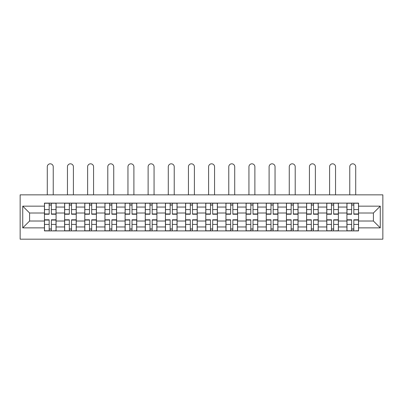 <?xml version="1.0" encoding="UTF-8"?>
<svg xmlns="http://www.w3.org/2000/svg" width="403" height="403" viewBox="0 0 403 403"><rect width="100%" height="100%" fill="white"/><g stroke="black" fill="none" stroke-linecap="round" stroke-linejoin="round"><path stroke-width="0.6" d="M20.15 239.181L382.85 239.181L382.85 194.845L20.15 194.845L20.15 239.181M64.616 230.904L64.616 207.056L56.082 207.056L56.082 230.904M56.082 207.056L56.082 203.117M64.616 207.056L64.616 203.117M76.248 203.117L76.248 230.904M84.781 230.904L84.781 203.117M96.413 203.117L96.413 230.904M104.946 230.904L104.946 203.117M116.578 203.117L116.578 230.904M125.106 230.904L125.106 203.117M136.743 203.117L136.743 230.904M145.271 230.904L145.271 203.117M156.908 203.117L156.908 230.904M165.437 230.904L165.437 203.117M177.068 203.117L177.068 230.904M185.602 230.904L185.602 203.117M197.233 203.117L197.233 230.904M205.767 230.904L205.767 203.117M217.398 203.117L217.398 230.904M225.932 230.904L225.932 203.117M237.563 203.117L237.563 230.904M246.092 230.904L246.092 203.117M257.729 203.117L257.729 230.904M266.257 230.904L266.257 203.117M277.894 203.117L277.894 230.904M286.422 230.904L286.422 203.117M298.054 203.117L298.054 230.904M306.587 230.904L306.587 203.117M318.219 203.117L318.219 230.904M326.752 230.904L326.752 203.117M338.384 203.117L338.384 230.904M346.918 230.904L346.918 203.117M346.918 221.02L338.384 221.02M326.752 221.02L318.219 221.02M306.587 221.02L298.054 221.02M286.422 221.02L277.894 221.02M266.257 221.02L257.729 221.02M246.092 221.02L237.563 221.02M225.932 221.02L217.398 221.02M205.767 221.02L197.233 221.02M185.602 221.02L177.068 221.02M165.437 221.02L156.908 221.02M145.271 221.02L136.743 221.02M125.106 221.02L116.578 221.02M104.946 221.02L96.413 221.02M84.781 221.02L76.248 221.02M64.616 221.02L56.082 221.02M346.918 213.006L338.384 213.006M326.752 213.006L318.219 213.006M306.587 213.006L298.054 213.006M286.422 213.006L277.894 213.006M266.257 213.006L257.729 213.006M246.092 213.006L237.563 213.006M225.932 213.006L217.398 213.006M205.767 213.006L197.233 213.006M185.602 213.006L177.068 213.006M165.437 213.006L156.908 213.006M145.271 213.006L136.743 213.006M125.106 213.006L116.578 213.006M104.946 213.006L96.413 213.006M84.781 213.006L76.248 213.006M64.616 213.006L56.082 213.006M29.585 221.02L44.451 221.02L44.451 213.006L29.585 213.006L29.585 221.02L22.734 227.866L22.734 206.155L44.451 206.155L44.451 213.006M358.549 213.006L358.549 221.02L373.415 221.02L373.415 213.006L358.549 213.006L358.549 203.117L44.451 203.117L44.451 206.155M358.549 206.155L380.266 206.155L380.266 227.866L358.549 227.866L358.549 221.02M44.451 221.02L44.451 230.904L358.549 230.904L358.549 227.866M44.451 227.866L22.734 227.866M51.367 228.969L49.171 228.969M49.171 205.056L51.367 205.056M71.532 228.969L69.331 228.969M69.331 205.056L71.532 205.056M91.693 228.969L89.496 228.969M89.496 205.056L91.693 205.056M111.858 228.969L109.661 228.969M109.661 205.056L111.858 205.056M132.023 228.969L129.826 228.969M129.826 205.056L132.023 205.056M152.188 228.969L149.992 228.969M149.992 205.056L152.188 205.056M172.353 228.969L170.157 228.969M170.157 205.056L172.353 205.056M192.518 228.969L190.317 228.969M190.317 205.056L192.518 205.056M212.683 228.969L210.482 228.969M210.482 205.056L212.683 205.056M232.843 228.969L230.647 228.969M230.647 205.056L232.843 205.056M253.008 228.969L250.812 228.969M250.812 205.056L253.008 205.056M273.174 228.969L270.977 228.969M270.977 205.056L273.174 205.056M293.339 228.969L291.142 228.969M291.142 205.056L293.339 205.056M313.504 228.969L311.307 228.969M311.307 205.056L313.504 205.056M333.669 228.969L331.468 228.969M331.468 205.056L333.669 205.056M353.829 228.969L351.633 228.969M351.633 205.056L353.829 205.056M22.734 206.155L29.585 213.006M373.415 221.02L380.266 227.866M373.415 213.006L380.266 206.155M53.241 194.845L53.241 166.792A2.972 2.972 0 0 0 50.269 163.82A2.972 2.972 0 0 0 47.292 166.792L47.292 194.845M51.367 214.23L51.367 203.243L56.017 203.243L56.017 214.23L51.367 214.23M49.171 204.926L51.367 204.926M49.171 203.243L44.516 203.243L44.516 214.23L49.171 214.23L49.171 203.243L51.367 203.243M49.171 220.063L44.516 220.063L44.516 219.791L49.171 219.791L49.171 230.778L44.516 230.778L47.101 230.778M44.516 220.063L44.516 230.778M51.367 229.095L49.171 229.095M53.433 230.778L56.017 230.778L56.017 219.791L51.367 219.791L51.367 230.778L47.292 230.778M56.017 230.778L53.241 230.778M73.406 194.845L73.406 166.792A2.972 2.972 0 0 0 70.429 163.82A2.972 2.972 0 0 0 67.457 166.792L67.457 194.845M71.532 214.23L71.532 203.243L76.182 203.243L76.182 214.23L71.532 214.23M69.331 204.926L71.532 204.926M69.331 203.243L64.681 203.243L64.681 214.23L69.331 214.23L69.331 203.243L71.532 203.243M93.567 194.845L93.567 166.792A2.972 2.972 0 0 0 90.594 163.82A2.972 2.972 0 0 0 87.622 166.792L87.622 194.845M91.693 214.23L91.693 203.243L96.347 203.243L96.347 214.23L91.693 214.23M89.496 204.926L91.693 204.926M89.496 203.243L84.842 203.243L84.842 214.23L89.496 214.23L89.496 203.243L91.693 203.243M69.331 220.063L64.681 220.063L64.681 219.791L69.331 219.791L69.331 230.778L64.681 230.778L67.266 230.778M64.681 220.063L64.681 230.778M71.532 229.095L69.331 229.095M73.598 230.778L76.182 230.778L76.182 219.791L71.532 219.791L71.532 230.778L67.457 230.778M76.182 230.778L73.406 230.778M89.496 220.063L84.842 220.063L84.842 219.791L89.496 219.791L89.496 230.778L84.842 230.778L87.431 230.778M84.842 220.063L84.842 230.778M91.693 229.095L89.496 229.095M93.763 230.778L96.347 230.778L96.347 219.791L91.693 219.791L91.693 230.778L87.622 230.778M96.347 230.778L93.567 230.778M113.732 194.845L113.732 166.792A2.972 2.972 0 0 0 110.76 163.82A2.972 2.972 0 0 0 107.787 166.792L107.787 194.845M111.858 214.23L111.858 203.243L116.512 203.243L116.512 214.23L111.858 214.23M109.661 204.926L111.858 204.926M109.661 203.243L105.007 203.243L105.007 214.23L109.661 214.23L109.661 203.243L111.858 203.243M133.897 194.845L133.897 166.792A2.972 2.972 0 0 0 130.925 163.82A2.972 2.972 0 0 0 127.953 166.792L127.953 194.845M132.023 214.23L132.023 203.243L136.677 203.243L136.677 214.23L132.023 214.23M129.826 204.926L132.023 204.926M129.826 203.243L125.172 203.243L125.172 214.23L129.826 214.23L129.826 203.243L132.023 203.243M154.062 194.845L154.062 166.792A2.972 2.972 0 0 0 151.09 163.82A2.972 2.972 0 0 0 148.118 166.792L148.118 194.845M152.188 214.23L152.188 203.243L156.843 203.243L156.843 214.23L152.188 214.23M149.992 204.926L152.188 204.926M149.992 203.243L145.337 203.243L145.337 214.23L149.992 214.23L149.992 203.243L152.188 203.243M109.661 220.063L105.007 220.063L105.007 219.791L109.661 219.791L109.661 230.778L105.007 230.778L107.596 230.778M105.007 220.063L105.007 230.778M111.858 229.095L109.661 229.095M113.928 230.778L116.512 230.778L116.512 219.791L111.858 219.791L111.858 230.778L107.787 230.778M116.512 230.778L113.732 230.778M129.826 220.063L125.172 220.063L125.172 219.791L129.826 219.791L129.826 230.778L125.172 230.778L127.756 230.778M125.172 220.063L125.172 230.778M132.023 229.095L129.826 229.095M134.093 230.778L136.677 230.778L136.677 219.791L132.023 219.791L132.023 230.778L127.953 230.778M136.677 230.778L133.897 230.778M149.992 220.063L145.337 220.063L145.337 219.791L149.992 219.791L149.992 230.778L145.337 230.778L147.921 230.778M145.337 220.063L145.337 230.778M152.188 229.095L149.992 229.095M154.258 230.778L156.843 230.778L156.843 219.791L152.188 219.791L152.188 230.778L148.118 230.778M156.843 230.778L154.062 230.778M174.227 194.845L174.227 166.792A2.972 2.972 0 0 0 171.255 163.82A2.972 2.972 0 0 0 168.283 166.792L168.283 194.845M172.353 214.23L172.353 203.243L177.008 203.243L177.008 214.23L172.353 214.23M170.157 204.926L172.353 204.926M170.157 203.243L165.502 203.243L165.502 214.23L170.157 214.23L170.157 203.243L172.353 203.243M170.157 220.063L165.502 220.063L165.502 219.791L170.157 219.791L170.157 230.778L165.502 230.778L168.086 230.778M165.502 220.063L165.502 230.778M172.353 229.095L170.157 229.095M174.418 230.778L177.008 230.778L177.008 219.791L172.353 219.791L172.353 230.778L168.283 230.778M177.008 230.778L174.227 230.778M194.392 194.845L194.392 166.792A2.972 2.972 0 0 0 191.42 163.82A2.972 2.972 0 0 0 188.443 166.792L188.443 194.845M192.518 214.23L192.518 203.243L197.168 203.243L197.168 214.23L192.518 214.23M190.317 204.926L192.518 204.926M190.317 203.243L185.667 203.243L185.667 214.23L190.317 214.23L190.317 203.243L192.518 203.243M190.317 220.063L185.667 220.063L185.667 219.791L190.317 219.791L190.317 230.778L185.667 230.778L188.251 230.778M185.667 220.063L185.667 230.778M192.518 229.095L190.317 229.095M194.584 230.778L197.168 230.778L197.168 219.791L192.518 219.791L192.518 230.778L188.443 230.778M197.168 230.778L194.392 230.778M214.557 194.845L214.557 166.792A2.972 2.972 0 0 0 211.58 163.82A2.972 2.972 0 0 0 208.608 166.792L208.608 194.845M212.683 214.23L212.683 203.243L217.333 203.243L217.333 214.23L212.683 214.23M210.482 204.926L212.683 204.926M210.482 203.243L205.832 203.243L205.832 214.23L210.482 214.23L210.482 203.243L212.683 203.243M210.482 220.063L205.832 220.063L205.832 219.791L210.482 219.791L210.482 230.778L205.832 230.778L208.416 230.778M205.832 220.063L205.832 230.778M212.683 229.095L210.482 229.095M214.749 230.778L217.333 230.778L217.333 219.791L212.683 219.791L212.683 230.778L208.608 230.778M217.333 230.778L214.557 230.778M234.717 194.845L234.717 166.792A2.972 2.972 0 0 0 231.745 163.82A2.972 2.972 0 0 0 228.773 166.792L228.773 194.845M232.843 214.23L232.843 203.243L237.498 203.243L237.498 214.23L232.843 214.23M230.647 204.926L232.843 204.926M230.647 203.243L225.992 203.243L225.992 214.23L230.647 214.23L230.647 203.243L232.843 203.243M230.647 220.063L225.992 220.063L225.992 219.791L230.647 219.791L230.647 230.778L225.992 230.778L228.582 230.778M225.992 220.063L225.992 230.778M232.843 229.095L230.647 229.095M234.914 230.778L237.498 230.778L237.498 219.791L232.843 219.791L232.843 230.778L228.773 230.778M237.498 230.778L234.717 230.778M254.882 194.845L254.882 166.792A2.972 2.972 0 0 0 251.91 163.82A2.972 2.972 0 0 0 248.938 166.792L248.938 194.845M253.008 214.23L253.008 203.243L257.663 203.243L257.663 214.23L253.008 214.23M250.812 204.926L253.008 204.926M250.812 203.243L246.157 203.243L246.157 214.23L250.812 214.23L250.812 203.243L253.008 203.243M250.812 220.063L246.157 220.063L246.157 219.791L250.812 219.791L250.812 230.778L246.157 230.778L248.742 230.778M246.157 220.063L246.157 230.778M253.008 229.095L250.812 229.095M255.079 230.778L257.663 230.778L257.663 219.791L253.008 219.791L253.008 230.778L248.938 230.778M257.663 230.778L254.882 230.778M275.048 194.845L275.048 166.792A2.972 2.972 0 0 0 272.075 163.82A2.972 2.972 0 0 0 269.103 166.792L269.103 194.845M273.174 214.23L273.174 203.243L277.828 203.243L277.828 214.23L273.174 214.23M270.977 204.926L273.174 204.926M270.977 203.243L266.323 203.243L266.323 214.23L270.977 214.23L270.977 203.243L273.174 203.243M270.977 220.063L266.323 220.063L266.323 219.791L270.977 219.791L270.977 230.778L266.323 230.778L268.907 230.778M266.323 220.063L266.323 230.778M273.174 229.095L270.977 229.095M275.244 230.778L277.828 230.778L277.828 219.791L273.174 219.791L273.174 230.778L269.103 230.778M277.828 230.778L275.048 230.778M295.213 194.845L295.213 166.792A2.972 2.972 0 0 0 292.24 163.82A2.972 2.972 0 0 0 289.268 166.792L289.268 194.845M293.339 214.23L293.339 203.243L297.993 203.243L297.993 214.23L293.339 214.23M291.142 204.926L293.339 204.926M291.142 203.243L286.488 203.243L286.488 214.23L291.142 214.23L291.142 203.243L293.339 203.243M291.142 220.063L286.488 220.063L286.488 219.791L291.142 219.791L291.142 230.778L286.488 230.778L289.072 230.778M286.488 220.063L286.488 230.778M293.339 229.095L291.142 229.095M295.404 230.778L297.993 230.778L297.993 219.791L293.339 219.791L293.339 230.778L289.268 230.778M297.993 230.778L295.213 230.778M315.378 194.845L315.378 166.792A2.972 2.972 0 0 0 312.406 163.82A2.972 2.972 0 0 0 309.433 166.792L309.433 194.845M313.504 214.23L313.504 203.243L318.158 203.243L318.158 214.23L313.504 214.23M311.307 204.926L313.504 204.926M311.307 203.243L306.653 203.243L306.653 214.23L311.307 214.23L311.307 203.243L313.504 203.243M311.307 220.063L306.653 220.063L306.653 219.791L311.307 219.791L311.307 230.778L306.653 230.778L309.237 230.778M306.653 220.063L306.653 230.778M313.504 229.095L311.307 229.095M315.569 230.778L318.158 230.778L318.158 219.791L313.504 219.791L313.504 230.778L309.433 230.778M318.158 230.778L315.378 230.778M335.543 194.845L335.543 166.792A2.972 2.972 0 0 0 332.571 163.82A2.972 2.972 0 0 0 329.594 166.792L329.594 194.845M333.669 214.23L333.669 203.243L338.319 203.243L338.319 214.23L333.669 214.23M331.468 204.926L333.669 204.926M331.468 203.243L326.818 203.243L326.818 214.23L331.468 214.23L331.468 203.243L333.669 203.243M331.468 220.063L326.818 220.063L326.818 219.791L331.468 219.791L331.468 230.778L326.818 230.778L329.402 230.778M326.818 220.063L326.818 230.778M333.669 229.095L331.468 229.095M335.734 230.778L338.319 230.778L338.319 219.791L333.669 219.791L333.669 230.778L329.594 230.778M338.319 230.778L335.543 230.778M355.708 194.845L355.708 166.792A2.972 2.972 0 0 0 352.731 163.82A2.972 2.972 0 0 0 349.759 166.792L349.759 194.845M353.829 214.23L353.829 203.243L358.484 203.243L358.484 214.23L353.829 214.23M351.633 204.926L353.829 204.926M351.633 203.243L346.983 203.243L346.983 214.23L351.633 214.23L351.633 203.243L353.829 203.243M351.633 220.063L346.983 220.063L346.983 219.791L351.633 219.791L351.633 230.778L346.983 230.778L349.567 230.778M346.983 220.063L346.983 230.778M353.829 229.095L351.633 229.095M355.899 230.778L358.484 230.778L358.484 219.791L353.829 219.791L353.829 230.778L349.759 230.778M358.484 230.778L355.708 230.778M326.752 207.056L318.219 207.056M306.587 207.056L298.054 207.056M286.422 207.056L277.894 207.056M266.257 207.056L257.729 207.056M246.092 207.056L237.563 207.056M225.932 207.056L217.398 207.056M205.767 207.056L197.233 207.056M185.602 207.056L177.068 207.056M165.437 207.056L156.908 207.056M145.271 207.056L136.743 207.056M125.106 207.056L116.578 207.056M104.946 207.056L96.413 207.056M84.781 207.056L76.248 207.056M346.918 207.056L338.384 207.056M326.752 226.965L318.219 226.965M306.587 226.965L298.054 226.965M286.422 226.965L277.894 226.965M266.257 226.965L257.729 226.965M246.092 226.965L237.563 226.965M225.932 226.965L217.398 226.965M205.767 226.965L197.233 226.965M185.602 226.965L177.068 226.965M165.437 226.965L156.908 226.965M145.271 226.965L136.743 226.965M125.106 226.965L116.578 226.965M104.946 226.965L96.413 226.965M84.781 226.965L76.248 226.965M64.616 226.965L56.082 226.965M346.918 226.965L338.384 226.965M51.367 213.958L56.017 213.958M51.367 209.595L56.017 209.595M44.516 213.958L49.171 213.958M44.516 209.595L49.171 209.595M49.171 224.426L44.516 224.426M56.017 220.063L51.367 220.063M56.017 224.426L51.367 224.426M71.532 213.958L76.182 213.958M71.532 209.595L76.182 209.595M64.681 213.958L69.331 213.958M64.681 209.595L69.331 209.595M91.693 213.958L96.347 213.958M91.693 209.595L96.347 209.595M84.842 213.958L89.496 213.958M84.842 209.595L89.496 209.595M69.331 224.426L64.681 224.426M76.182 220.063L71.532 220.063M76.182 224.426L71.532 224.426M89.496 224.426L84.842 224.426M96.347 220.063L91.693 220.063M96.347 224.426L91.693 224.426M111.858 213.958L116.512 213.958M111.858 209.595L116.512 209.595M105.007 213.958L109.661 213.958M105.007 209.595L109.661 209.595M132.023 213.958L136.677 213.958M132.023 209.595L136.677 209.595M125.172 213.958L129.826 213.958M125.172 209.595L129.826 209.595M152.188 213.958L156.843 213.958M152.188 209.595L156.843 209.595M145.337 213.958L149.992 213.958M145.337 209.595L149.992 209.595M109.661 224.426L105.007 224.426M116.512 220.063L111.858 220.063M116.512 224.426L111.858 224.426M129.826 224.426L125.172 224.426M136.677 220.063L132.023 220.063M136.677 224.426L132.023 224.426M149.992 224.426L145.337 224.426M156.843 220.063L152.188 220.063M156.843 224.426L152.188 224.426M172.353 213.958L177.008 213.958M172.353 209.595L177.008 209.595M165.502 213.958L170.157 213.958M165.502 209.595L170.157 209.595M170.157 224.426L165.502 224.426M177.008 220.063L172.353 220.063M177.008 224.426L172.353 224.426M192.518 213.958L197.168 213.958M192.518 209.595L197.168 209.595M185.667 213.958L190.317 213.958M185.667 209.595L190.317 209.595M190.317 224.426L185.667 224.426M197.168 220.063L192.518 220.063M197.168 224.426L192.518 224.426M212.683 213.958L217.333 213.958M212.683 209.595L217.333 209.595M205.832 213.958L210.482 213.958M205.832 209.595L210.482 209.595M210.482 224.426L205.832 224.426M217.333 220.063L212.683 220.063M217.333 224.426L212.683 224.426M232.843 213.958L237.498 213.958M232.843 209.595L237.498 209.595M225.992 213.958L230.647 213.958M225.992 209.595L230.647 209.595M230.647 224.426L225.992 224.426M237.498 220.063L232.843 220.063M237.498 224.426L232.843 224.426M253.008 213.958L257.663 213.958M253.008 209.595L257.663 209.595M246.157 213.958L250.812 213.958M246.157 209.595L250.812 209.595M250.812 224.426L246.157 224.426M257.663 220.063L253.008 220.063M257.663 224.426L253.008 224.426M273.174 213.958L277.828 213.958M273.174 209.595L277.828 209.595M266.323 213.958L270.977 213.958M266.323 209.595L270.977 209.595M270.977 224.426L266.323 224.426M277.828 220.063L273.174 220.063M277.828 224.426L273.174 224.426M293.339 213.958L297.993 213.958M293.339 209.595L297.993 209.595M286.488 213.958L291.142 213.958M286.488 209.595L291.142 209.595M291.142 224.426L286.488 224.426M297.993 220.063L293.339 220.063M297.993 224.426L293.339 224.426M313.504 213.958L318.158 213.958M313.504 209.595L318.158 209.595M306.653 213.958L311.307 213.958M306.653 209.595L311.307 209.595M311.307 224.426L306.653 224.426M318.158 220.063L313.504 220.063M318.158 224.426L313.504 224.426M333.669 213.958L338.319 213.958M333.669 209.595L338.319 209.595M326.818 213.958L331.468 213.958M326.818 209.595L331.468 209.595M331.468 224.426L326.818 224.426M338.319 220.063L333.669 220.063M338.319 224.426L333.669 224.426M353.829 213.958L358.484 213.958M353.829 209.595L358.484 209.595M346.983 213.958L351.633 213.958M346.983 209.595L351.633 209.595M351.633 224.426L346.983 224.426M358.484 220.063L353.829 220.063M358.484 224.426L353.829 224.426"/></g></svg>
